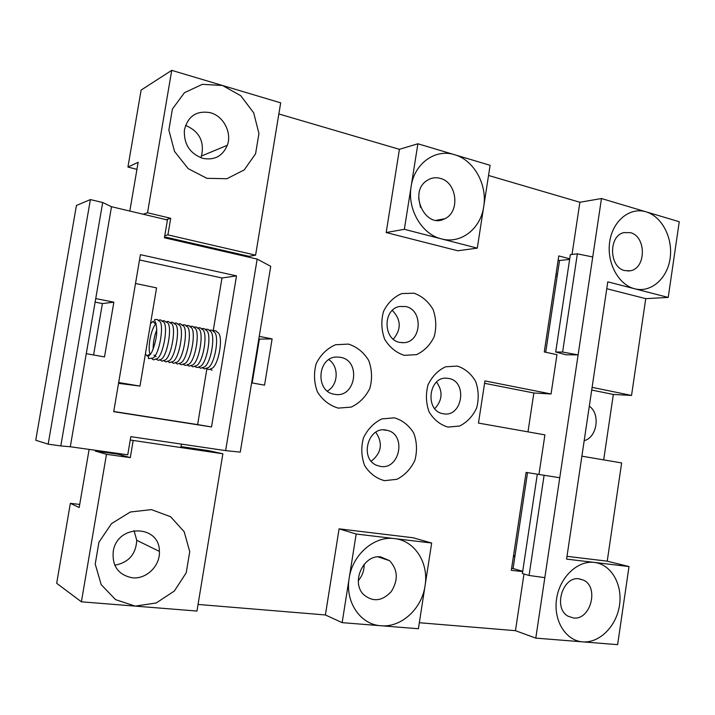 <?xml version="1.0" encoding="UTF-8"?>
<svg xmlns="http://www.w3.org/2000/svg" width="715" height="715" viewBox="0 0 715 715"><rect width="100%" height="100%" fill="white"/><g stroke="black" fill="none" stroke-linecap="round" stroke-linejoin="round"><path stroke-width="1.07" d="M258.812 338.99L259.375 339.107L252.181 382.954M484.573 383.312L533.855 392.982L551.059 393.974L484.94 380.916L478.469 423.083L544.91 434.863L538.958 474.438L526.097 472.4L511.314 570.32L522.665 571.58M527.983 431.86L533.855 392.982M522.701 571.303L513.066 568.532L527.536 472.633M523.988 573.993L515.461 630.675L535.794 638.12L544.83 577.649L529.064 575.468L544.106 475.278L559.756 477.754L537.314 474.197L522.37 573.528L529.064 575.468M544.83 577.649L578.113 354.881L565.896 354.765L555.698 352.003L570.347 254.629L577.354 253.843L592.744 256.962L601.476 198.529L579.883 202.265L572.036 254.442M545.706 352.245L559.55 260.483L569.623 259.42M569.721 258.812L558.781 255.925L544.285 351.941L556.958 354.685L551.059 393.974M394.403 417.837L381.962 418.883C373.9 422.753 367.733 429.072 363.461 437.83C360.914 447.376 361.298 456.617 364.632 465.563C369.601 473.393 376.233 478.433 384.518 480.677L396.914 479.291C404.806 475.269 410.794 468.942 414.879 460.326C417.328 451.013 416.97 441.977 413.797 433.201C409.043 425.425 402.581 420.304 394.403 417.837M348.482 344.094L335.505 344.755C327.104 348.455 320.678 354.712 316.227 363.551C313.572 373.239 313.992 382.713 317.478 391.99C322.671 400.168 329.588 405.548 338.24 408.113L351.172 407.103C359.386 403.242 365.624 396.959 369.878 388.281C372.417 378.825 372.023 369.557 368.708 360.467C363.747 352.352 357.008 346.891 348.482 344.094M414.003 293.204L401.741 293.579C393.795 296.993 387.709 302.954 383.499 311.463C380.979 320.838 381.354 330.071 384.634 339.178C389.532 347.258 396.056 352.647 404.234 355.346L416.452 354.64C424.236 351.056 430.135 345.086 434.175 336.711C436.588 327.559 436.239 318.524 433.111 309.595C428.428 301.578 422.065 296.117 414.003 293.204M579.883 202.265L488.533 175.47M477.289 248.141L404.359 229.309L417.891 143.769L490.106 165.308L477.289 248.141L457.761 250.768L386.189 232.545L399.417 149.328L278.85 113.962M242.206 254.746L242.063 255.613M118.529 383.347L139.97 386.091L156.567 287.877L135.51 283.48L118.672 382.516L139.97 386.091M118.574 453.516L118.449 454.266L95.247 451.031L95.381 450.271M130.246 440.011L222.866 453.793L208.717 450.665L181.002 446.607M198.055 604.443L325.397 614.963L339.089 528.841L413.109 537.76L431.663 543.025L425.05 585.8C428.982 563.009 414.789 540.603 394.546 538.601L431.663 543.025M419.33 622.729L515.461 630.675M251.617 382.856L264.559 385.153L272.12 338.901L259.241 336.363M457.341 366.062L445.561 366.804C437.929 370.397 432.083 376.412 428.035 384.858C425.604 394.099 425.961 403.108 429.098 411.903C433.782 419.642 440.047 424.71 447.894 427.087L459.62 426.024C467.101 422.279 472.776 416.255 476.655 407.943C478.987 398.925 478.657 390.095 475.672 381.47C471.185 373.784 465.072 368.645 457.341 366.062M259.375 339.107L272.12 338.901M222.866 453.793L196.965 611.048L81.403 601.816L106.472 454.32L130.3 457.627L133.151 440.708M135.26 606.114L115.571 599.644L101.199 584.647L95.22 564.099L98.929 542.229L111.531 523.603L130.336 512.003L151.419 509.616L170.59 516.722L184.184 531.728L189.734 551.667L186.24 572.76L174.353 591.037L156.219 602.968L135.26 606.114M118.449 454.266L130.3 457.627M95.247 451.031L106.472 454.32M81.403 601.816L56.673 583.288L70.356 503.333L79.186 507.525L89.116 449.395M143.152 214.223L147.531 212.775L171.734 70.347L280.682 102.844L255.595 255.157L167.909 234.878L170.715 218.298L147.531 212.775M129.817 211.059L138.147 162.305L127.931 167.069L141.123 90.063L171.734 70.347M581.885 456.17L621.639 462.936L607.223 561.168L629.003 566.548L617.626 644.653L535.794 638.12M342.145 622.649L356.168 534.025L394.546 538.601C374.49 535.633 352.495 554.438 349.17 578.247C344.961 601.967 360.467 624.687 380.916 625.741C401.249 627.788 421.93 608.671 425.05 585.8L418.4 628.735L342.145 622.649L325.397 614.963M166.139 219.675L170.715 218.298M417.891 143.769L399.417 149.328M601.476 198.529L679.25 221.73L668.221 297.431L645.743 298.647L631.542 395.431L613.336 394.448L603.683 459.879M222.481 85.487L240.741 95.703L253.682 112.818L258.937 133.499L255.577 153.805L244.208 169.92L226.905 178.714L206.921 178.33L188.179 168.642L174.514 151.401L168.847 130.059L172.413 109.038L184.452 92.691L202.381 84.334L222.481 85.487M202.747 158.355C189.895 153.591 183.773 144.18 184.381 130.103C187.884 116.089 196.553 110.298 210.416 112.72C223.536 116.116 232.071 132.713 227.334 145.27C222.651 156.156 214.455 160.518 202.747 158.355M255.595 255.157L249.061 256.328L228.755 251.653L226.646 252.064M132.338 577.8C118.172 574.923 111.835 565.949 113.31 550.872C117.85 523.657 159.749 524.73 159.391 551.381C160.348 565.69 146.414 579.463 132.338 577.8M185.551 125.384C199.306 131.346 204.606 141.561 201.469 156.031L200.781 157.738M418.641 198.144L420.536 207.413M136.94 169.366L127.931 167.069M557.155 276.33L555.752 275.972M514.997 555.761L513.54 555.582M514.836 556.788L513.415 556.404M589.312 406.183C600.636 413.815 597.132 437.517 584.191 440.655M591.716 390.05L613.336 394.448M380.881 556.958C363.756 554.018 350.69 581.822 363.47 594.442C372.819 602.316 382.096 601.36 391.293 591.582C398.452 579.945 397.871 569.649 389.55 560.667L380.881 556.958M364.132 564.287C364.266 570.472 362.326 575.924 358.313 580.634M356.168 534.025L339.089 528.841M404.359 229.309L386.189 232.545M440.279 178.366C435.641 177.114 431.297 177.785 427.248 180.368C407.863 191.915 425.309 229.64 444.721 218.754C460.344 212.105 457.126 182.271 440.279 178.366M483.706 206.644C487.505 184.684 473.956 160.08 454.597 154.717C435.408 148.425 414.351 163.404 411.134 186.454C407.085 209.272 421.868 234.404 441.432 238.881C460.871 244.316 480.695 228.818 483.706 206.644M559.55 260.483L558.147 260.117M234.413 253.852L234.556 252.985M392.32 310.399C401.169 319.703 401.49 329.302 393.295 339.178M436.588 382.06C443.059 391.418 442.451 400.284 434.756 408.658M375.795 432.218C383.097 443.255 381.578 452.917 371.246 461.202M328.864 359.645C339.25 366.473 338.356 385.206 327.372 391.016M79.714 504.441L70.356 503.333M134.027 530.584L136.753 540.317C135.895 554.331 128.566 562.625 114.749 565.216M164.781 235.709L167.909 234.878M225.565 251.823L227.683 251.403L164.584 236.888M334.486 394.278L334.629 394.305C355.695 398.711 361.602 360.557 340.403 357.303L337.114 357.026C317.335 356.49 314.841 391.811 334.486 394.278M380.371 466.395C399.694 470.184 406.71 434.836 387.575 430.421L386.091 430.09C368.019 426.024 359.27 458.699 376.733 465.34L380.371 466.395M443.211 413.717L443.3 413.735C462.444 417.846 467.976 381.372 448.68 378.45L446.866 378.226C428.321 376.251 424.683 411.375 443.211 413.717M399.9 342.413L403.769 342.673C421.805 342.253 423.423 309.595 405.557 306.52L399.551 306.494C382.668 309.13 382.99 339.92 399.9 342.413M592.744 256.962L578.113 354.881L562.616 352.048L555.698 352.003M630.38 232.661C646.476 236.299 646.271 268.679 630.156 270.797L624.767 270.592C609.082 267.473 608.277 235.843 623.837 232.616L630.38 232.661M646.011 211.819C662.09 216.511 673.146 238.274 670.098 258.473C667.274 278.734 650.936 293.034 634.723 288.788C618.457 284.838 606.472 262.673 609.707 241.733C612.692 220.729 629.969 206.814 646.011 211.819M562.616 352.048L577.354 253.843M579.195 578.837L583.431 580.106C599.367 587.033 590.59 620.495 573.403 617.975L568.023 616.187C552.918 608.161 562.651 575.906 579.195 578.837M668.221 297.431L607.786 281.835L566.593 559.112L594.371 562.428C611.128 564.323 622.667 584.271 619.521 605.122C616.616 626 599.617 643.277 582.725 641.864C565.762 640.765 553.231 620.566 556.574 598.929C559.657 577.255 577.649 560.202 594.371 562.428L629.003 566.548M513.066 568.532L511.609 568.371M592.109 387.36L631.542 395.431M567.013 556.324L607.223 561.168M544.106 475.278L537.314 474.197M557.521 273.952L556.038 274.086M606.767 288.717L645.743 298.647M170.197 322.921C171.609 321.723 172.959 322.027 174.246 323.85C181.681 323.815 175.05 361.862 167.748 361.066L165.889 361.951L163.619 360.503M167.56 361.254L169.732 362.666L171.725 361.781C179.063 362.433 185.623 324.753 178.205 324.619C176.989 322.831 175.64 322.51 174.147 323.654M149.31 355.632L148.979 354.506M154.735 323.439L155.548 322.358M155.682 358.984L155.736 358.93C162.931 360.146 169.768 320.999 162.269 321.518C161.054 319.65 159.722 319.391 158.292 320.74C165.728 320.195 158.882 359.422 151.741 358.206C152.626 359.976 153.94 360.235 155.682 358.984L158.605 360.423L159.749 359.645C166.979 360.718 173.745 321.947 166.273 322.295C164.459 320.418 163.118 320.141 162.26 321.482M156.12 323.761C151.133 327.542 147.067 349.197 150.347 354.524M153.144 349.34C153.073 342.521 154.306 335.943 156.844 329.615M159.668 359.734L162.135 361.227L163.753 360.36C171.028 361.29 177.722 322.885 170.268 323.073C168.856 321.223 167.516 320.928 166.238 322.197M178.08 324.378C179.608 323.287 180.966 323.627 182.155 325.397C189.555 325.683 183.067 362.997 175.693 362.487L173.602 363.372L171.493 362.005M175.407 362.746L177.472 364.069L179.653 363.184C187.053 363.569 193.479 326.603 186.097 326.165C185.98 324.878 184.613 324.521 182.003 325.111M179.313 363.479C180.743 364.936 182.173 365.07 183.603 363.881C191.03 364.132 197.385 327.524 190.029 326.934C189.734 325.54 188.358 325.173 185.909 325.843M183.201 364.212C184.667 365.588 186.106 365.714 187.536 364.579C194.989 364.695 201.281 328.444 193.944 327.702C193.622 326.344 192.246 325.969 189.806 326.576M205.268 329.499C207.386 328.936 208.798 329.365 209.495 330.768C216.734 332.082 210.702 366.938 203.158 367.34L200.629 368.234L198.654 367.09M194.811 366.375C196.482 367.698 197.966 367.787 199.271 366.652C206.796 366.384 212.891 331.179 205.625 329.999C205.16 328.703 203.802 328.265 201.567 328.685L201.424 328.775M193.694 327.309C195.66 326.621 197.045 327.005 197.849 328.471C205.16 329.356 198.94 365.258 191.459 365.276L189.082 366.16L187.089 364.936M190.95 365.66L192.943 366.858L195.374 365.964C202.872 365.821 209.03 330.267 201.746 329.24C200.96 327.81 199.565 327.407 197.563 328.042M206.313 368.511C208.369 369.691 209.897 369.753 210.898 368.699C218.486 368.055 224.394 333.878 217.208 332.287C216.681 330.929 215.367 330.428 213.276 330.786L212.918 330.956M202.488 367.805L204.454 368.922L207.037 368.019C214.598 367.501 220.569 332.976 213.356 331.528C212.909 330.339 211.488 329.91 209.102 330.232M48.155 444.167L60.811 445.928L102.701 202.515L90.385 199.583L76.425 205.5L35.75 440.243L48.155 444.167L90.385 199.583M211.515 426.944L236.504 275.874L140.408 254.665L113.721 411.67L211.515 426.944L197.626 424.594L206.858 369.02M113.748 411.483L197.626 424.594M95.122 302.123L102.406 303.571L113.855 302.177L95.739 298.566L111.504 206.715L167.435 219.979L164.432 237.773L257.168 259.08L270.726 266.32L240.267 452.13L225.636 450.62L257.168 259.08M113.855 302.177L104.506 356.91L86.274 353.675L95.739 298.566M102.406 303.571L93.594 354.971M213.204 330.822L221.981 277.974L139.505 259.947M225.636 450.62L130.818 436.651L127.753 454.803L70.293 446.759L86.274 353.675M236.504 275.874L221.981 277.974M213.91 249.142L214.053 248.266M102.701 202.515L111.504 206.715M70.293 446.759L60.811 445.928M181.413 444.104L180.823 447.662M227.334 145.27L201.469 156.031M389.55 560.667L378.056 556.887M444.721 218.754L436.409 220.274M159.391 551.381L136.753 540.317M383.517 429.903L387.575 430.421M401.919 342.682L403.769 342.673M630.156 270.797L627.699 271.003M583.431 580.106L578.703 578.793M156.147 323.868C154.154 322.948 153.198 322.072 153.278 321.232L150.534 323.538M145.404 353.907L147.183 356.061C147.201 355.543 148.291 354.989 150.454 354.39M151.705 358.206L148.479 358.572L148.327 356.276L151.41 352.951C153.788 348.017 155.504 342.083 156.549 335.147C156.96 328.757 156.451 324.244 155.021 321.598L154.485 319.793C156.853 319.096 158.104 319.408 158.256 320.731M153.948 355.051L156.067 356.651M212.069 370.29L210.121 369.217"/></g></svg>
